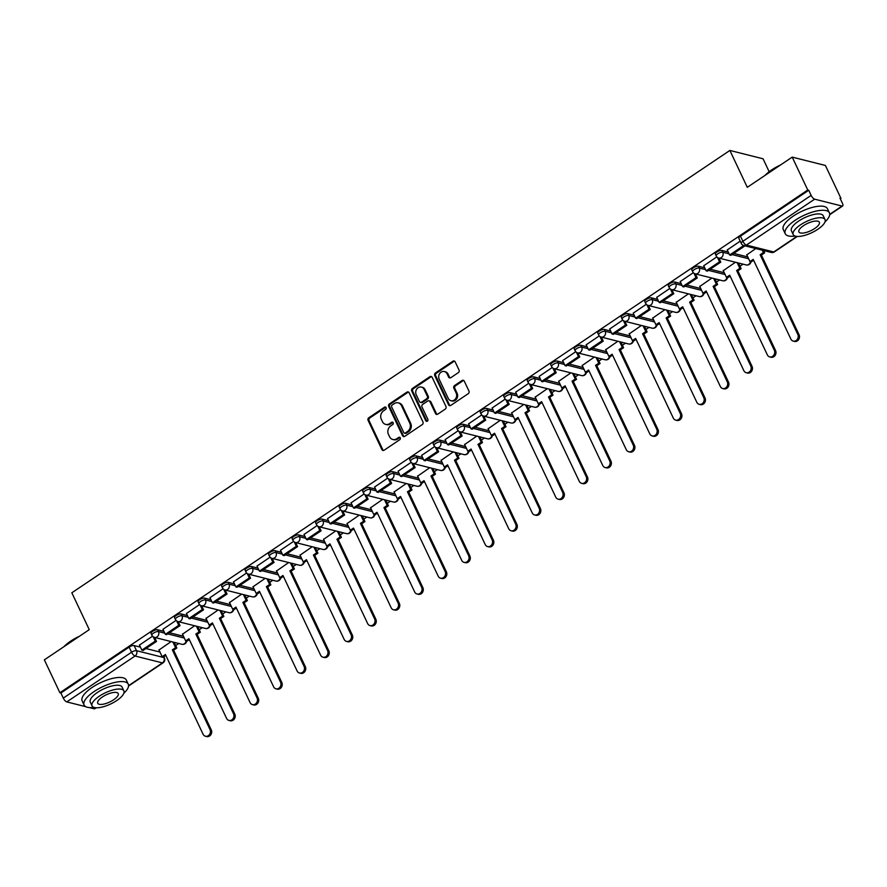 <?xml version="1.0" encoding="UTF-8"?>
<svg xmlns="http://www.w3.org/2000/svg" width="887" height="887" viewBox="0 0 887 887"><rect width="100%" height="100%" fill="white"/><g stroke="black" fill="none" stroke-linecap="round" stroke-linejoin="round"><path stroke-width="1.33" d="M386.1 407.621A1.342 1.153 -75.9 0 0 384.526 407.188L368.804 417.755A1.918 1.652 -75.9 0 0 368.094 420.371L381.898 449.576A1.918 1.652 -75.9 0 0 384.149 450.197L399.86 439.63A1.342 1.153 -75.9 0 0 398.795 437.369L396.755 438.732A6.142 5.278 -75.9 0 1 392.808 439.486A6.142 5.278 -75.9 0 1 389.57 436.726L388.417 434.286A6.142 5.278 -75.9 0 1 390.701 425.915L392.73 424.54A1.342 1.153 -75.9 0 0 391.655 422.279L389.626 423.642A6.142 5.278 -75.9 0 1 385.668 424.396A6.142 5.278 -75.9 0 1 382.43 421.635L381.288 419.196A6.142 5.278 -75.9 0 1 383.561 410.825L385.601 409.45A1.342 1.153 -75.9 0 0 386.1 407.621M385.845 407.266A1.342 1.153 -75.9 0 0 385.49 407.432L369.768 417.999A1.918 1.652 -75.9 0 0 369.059 420.615L382.862 449.82A1.918 1.652 -75.9 0 0 383.417 450.474M400.104 437.446A1.342 1.153 -75.9 0 0 399.76 437.613L397.72 438.976L396.755 438.732M392.974 422.356A1.342 1.153 -75.9 0 0 392.631 422.522L390.59 423.886L389.626 423.642M458.313 372.651A1.918 1.652 -75.9 0 0 459.034 370.034L455.153 361.841A1.918 1.652 -75.9 0 0 452.913 361.209L435.45 372.95A1.918 1.652 -75.9 0 0 434.741 375.567L448.545 404.771A1.918 1.652 -75.9 0 0 450.796 405.403L468.247 393.662A1.918 1.652 -75.9 0 0 468.957 391.045L464.278 381.155A1.918 1.652 -75.9 0 0 462.038 380.523L454.565 385.546A1.918 1.652 -75.9 0 0 453.856 388.162L456.173 393.074A5.134 4.413 -75.9 0 1 455.663 398.673A5.134 4.413 -75.9 0 1 450.962 400.702A5.134 4.413 -75.9 0 1 448.257 398.396L439.165 379.159A5.134 4.413 -75.9 0 1 439.686 373.56A5.134 4.413 -75.9 0 1 444.376 371.531A5.134 4.413 -75.9 0 1 447.081 373.837L448.6 377.042A1.918 1.652 -75.9 0 0 450.851 377.674L458.313 372.651M59.895 692.747L44.35 659.85L89.265 629.659L71.836 592.793L729.879 150.446L747.297 187.312L792.213 157.121L807.769 190.018L59.895 692.747L60.87 692.991L63.287 698.113L131.564 652.222A3.903 1.375 -25.3 0 1 136.509 650.681L163.895 657.566A3.903 1.375 -25.3 0 1 164.417 657.921L163.851 656.735M409.151 392.775A1.918 1.652 -75.9 0 0 406.9 392.143L389.448 403.873A1.918 1.652 -75.9 0 0 388.728 406.49L402.532 435.705A1.918 1.652 -75.9 0 0 404.782 436.326L422.245 424.596A1.918 1.652 -75.9 0 0 422.955 421.979L409.151 392.775M412.444 388.417L429.907 376.676A1.918 1.652 -75.9 0 1 432.146 377.308L445.961 406.512A1.918 1.652 -75.9 0 1 445.241 409.129L437.779 414.151A1.918 1.652 -75.9 0 1 435.528 413.519L429.929 401.678A1.918 1.652 -75.9 0 0 427.678 401.046L422.722 404.383A1.918 1.652 -75.9 0 0 422.012 407L427.844 419.329A1.342 1.153 -75.9 0 1 425.771 420.726L411.734 391.034A1.918 1.652 -75.9 0 1 412.444 388.417L413.42 388.661L430.871 376.92L429.907 376.676M792.213 157.121L825.398 165.459L840.954 198.355L840.299 198.799M175.681 645.57L178.775 643.485M199.198 629.759L202.291 627.686M222.704 613.959L225.797 611.875M246.22 598.148L249.314 596.075M269.737 582.349L272.819 580.264M293.242 566.538L296.336 564.465M316.759 550.738L319.852 548.654M340.264 534.928L343.358 532.854M363.781 519.128L366.874 517.043M387.297 503.317L390.38 501.244M410.803 487.517L413.896 485.433M434.32 471.707L437.413 469.633M457.825 455.907L460.918 453.822M481.342 440.096L484.435 438.023M504.847 424.296L507.941 422.212M528.364 408.486L531.457 406.412M551.88 392.686L554.974 390.602M575.386 376.875L578.479 374.802M598.902 361.076L601.996 358.991M622.408 345.265L625.501 343.191M645.924 329.465L649.018 327.381M669.441 313.654L672.523 311.581M692.947 297.855L696.04 295.77M716.463 282.044L719.557 279.97M739.969 266.233L743.062 264.16M769.162 171.701L763.064 158.795L729.879 150.446M807.769 190.018L808.733 190.261L811.15 195.384A3.903 1.441 56.1 0 0 814.654 199.176L842.029 206.061A3.903 1.441 56.1 0 0 842.65 205.995A3.903 1.441 56.1 0 0 842.406 203.245L839.978 198.111L840.954 198.355M60.87 692.991L129.147 647.1A3.903 1.375 -25.3 0 1 134.092 645.559L140.423 647.144M145.956 648.541L159.97 652.056M96.206 707.771L94.787 708.724A3.903 1.441 -123.9 0 1 94.166 708.791L89.354 707.582M85.751 706.673L66.791 701.905A3.903 1.441 -123.9 0 1 63.287 698.113M176.047 620.39L162.964 629.293M194.641 625.767L182.511 634.205M199.553 604.59L186.481 613.482M218.158 609.957L206.017 618.394M223.069 588.78L209.986 597.683M241.663 594.146L229.533 602.595M246.586 572.98L233.503 581.872M265.18 578.346L253.05 586.784M270.091 557.169L257.019 566.072M288.696 562.535L276.556 570.984M293.608 541.369L280.525 550.262M312.202 546.736L300.072 555.173M317.114 525.559L304.041 534.462M335.718 530.925L323.578 539.374M340.63 509.759L327.547 518.651M359.224 515.125L347.094 523.563M364.147 493.948L351.064 502.851M382.74 499.314L370.611 507.763M387.652 478.148L374.569 487.041M406.257 483.515L394.116 491.952M411.169 462.338L398.086 471.241M429.763 467.704L417.633 476.153M434.674 446.538L421.602 455.43M453.279 451.904L441.138 460.342M458.191 430.727L445.108 439.619M476.785 436.094L464.655 444.542M481.708 414.928L468.624 423.82M500.301 420.294L488.172 428.731M505.213 399.117L492.13 408.009M523.818 404.483L511.677 412.932M528.73 383.317L515.646 392.209M547.323 388.683L535.194 397.121M552.235 367.506L539.163 376.398M570.84 372.873L558.699 381.321M575.752 351.707L562.668 360.599M594.345 357.073L582.216 365.511M599.257 335.896L586.185 344.788M617.862 341.262L605.721 349.7M622.774 320.096L609.691 328.988M641.368 325.462L629.238 333.9M646.29 304.285L633.207 313.178M664.884 309.652L652.754 318.089M669.796 288.475L656.724 297.378M688.401 293.852L676.26 302.29M693.312 272.675L680.229 281.567M711.906 278.041L699.776 286.479M716.818 256.864L703.746 265.767M735.423 262.242L723.282 270.679M740.202 241.153L727.251 249.957M755.779 248.548L746.799 254.868M721.896 250.422L722.75 252.241A3.903 1.375 -25.3 0 0 718.448 253.383A3.903 1.375 -25.3 0 0 716.208 255.933L715.343 254.114A3.903 1.375 154.7 0 1 717.594 251.564A3.903 1.375 154.7 0 1 721.896 250.422L728.227 252.019M733.749 253.405L747.774 256.931M698.379 266.233L699.244 268.051A3.903 1.375 -25.3 0 0 694.942 269.193A3.903 1.375 -25.3 0 0 692.692 271.744L691.838 269.925A3.903 1.375 154.7 0 1 694.077 267.375A3.903 1.375 154.7 0 1 698.379 266.233L704.71 267.819M710.243 269.204L724.258 272.73M674.874 282.033L675.728 283.851A3.903 1.375 -25.3 0 0 671.426 284.993A3.903 1.375 -25.3 0 0 669.186 287.543L668.321 285.725A3.903 1.375 154.7 0 1 670.561 283.175A3.903 1.375 154.7 0 1 674.874 282.033L681.205 283.629M686.726 285.015L700.741 288.541M651.357 297.844L652.222 299.662A3.903 1.375 -25.3 0 0 647.909 300.804A3.903 1.375 -25.3 0 0 645.669 303.354L644.805 301.536A3.903 1.375 154.7 0 1 647.055 298.986A3.903 1.375 154.7 0 1 651.357 297.844L657.688 299.429M663.221 300.815L677.236 304.341M627.841 313.643L628.706 315.462A3.903 1.375 -25.3 0 0 624.404 316.604A3.903 1.375 -25.3 0 0 622.153 319.154L621.299 317.335A3.903 1.375 154.7 0 1 623.539 314.785A3.903 1.375 154.7 0 1 627.841 313.643L634.183 315.24M639.704 316.626L653.719 320.152M604.335 329.454L605.189 331.272A3.903 1.375 -25.3 0 0 600.887 332.414A3.903 1.375 -25.3 0 0 598.647 334.964L597.783 333.146A3.903 1.375 154.7 0 1 600.033 330.596A3.903 1.375 154.7 0 1 604.335 329.454L610.666 331.039M616.188 332.425L630.213 335.951M580.819 345.254L581.684 347.072A3.903 1.375 -25.3 0 0 577.382 348.214A3.903 1.375 -25.3 0 0 575.131 350.764L574.277 348.946A3.903 1.375 154.7 0 1 576.517 346.396A3.903 1.375 154.7 0 1 580.819 345.254L587.15 346.85M592.682 348.236L606.697 351.762M557.313 361.064L558.167 362.883A3.903 1.375 -25.3 0 0 553.865 364.025A3.903 1.375 -25.3 0 0 551.625 366.575L550.76 364.757A3.903 1.375 154.7 0 1 553.011 362.206A3.903 1.375 154.7 0 1 557.313 361.064L563.644 362.65M569.166 364.036L583.18 367.562M533.797 376.864L534.661 378.682A3.903 1.375 -25.3 0 0 530.348 379.824A3.903 1.375 -25.3 0 0 528.109 382.375L527.244 380.556A3.903 1.375 154.7 0 1 529.495 378.006A3.903 1.375 154.7 0 1 533.797 376.864L540.128 378.461M545.66 379.847L559.675 383.372M510.28 392.675L511.145 394.493A3.903 1.375 -25.3 0 0 506.843 395.635A3.903 1.375 -25.3 0 0 504.592 398.185L503.738 396.367A3.903 1.375 154.7 0 1 505.978 393.817A3.903 1.375 154.7 0 1 510.28 392.675L516.622 394.26M522.144 395.646L536.158 399.172M486.775 408.475L487.628 410.293A3.903 1.375 -25.3 0 0 483.326 411.435A3.903 1.375 -25.3 0 0 481.087 413.996L480.222 412.178A3.903 1.375 154.7 0 1 482.473 409.617A3.903 1.375 154.7 0 1 486.775 408.475L493.105 410.071M498.627 411.457L512.653 414.983M463.258 424.285L464.123 426.104A3.903 1.375 -25.3 0 0 459.821 427.246A3.903 1.375 -25.3 0 0 457.57 429.796L456.716 427.977A3.903 1.375 154.7 0 1 458.956 425.427A3.903 1.375 154.7 0 1 463.258 424.285L469.589 425.871M475.122 427.257L489.136 430.783M439.752 440.085L440.606 441.903A3.903 1.375 -25.3 0 0 436.304 443.045A3.903 1.375 -25.3 0 0 434.065 445.607L433.2 443.788A3.903 1.375 154.7 0 1 435.45 441.227A3.903 1.375 154.7 0 1 439.752 440.085L446.083 441.682M451.605 443.068L465.631 446.593M416.236 455.896L417.101 457.714A3.903 1.375 -25.3 0 0 412.799 458.856A3.903 1.375 -25.3 0 0 410.548 461.406L409.694 459.588A3.903 1.375 154.7 0 1 411.934 457.038A3.903 1.375 154.7 0 1 416.236 455.896L422.567 457.481M428.099 458.878L442.114 462.393M392.719 471.696L393.584 473.514A3.903 1.375 -25.3 0 0 389.282 474.656A3.903 1.375 -25.3 0 0 387.031 477.217L386.178 475.399A3.903 1.375 154.7 0 1 388.417 472.838A3.903 1.375 154.7 0 1 392.719 471.696L399.061 473.292M404.583 474.678L418.597 478.204M369.214 487.506L370.067 489.325A3.903 1.375 -25.3 0 0 365.766 490.467A3.903 1.375 -25.3 0 0 363.526 493.017L362.661 491.198A3.903 1.375 154.7 0 1 364.912 488.648A3.903 1.375 154.7 0 1 369.214 487.506L375.545 489.092M381.066 490.489L395.092 494.004M345.697 503.306L346.562 505.124A3.903 1.375 -25.3 0 0 342.26 506.266A3.903 1.375 -25.3 0 0 340.009 508.828L339.156 507.009A3.903 1.375 154.7 0 1 341.395 504.448A3.903 1.375 154.7 0 1 345.697 503.306L352.028 504.903M357.561 506.289L371.575 509.814M322.192 519.117L323.045 520.935A3.903 1.375 -25.3 0 0 318.743 522.077A3.903 1.375 -25.3 0 0 316.504 524.627L315.639 522.809A3.903 1.375 154.7 0 1 317.89 520.259A3.903 1.375 154.7 0 1 322.192 519.117L328.523 520.702M334.044 522.099L348.07 525.614M298.675 534.916L299.54 536.735A3.903 1.375 -25.3 0 0 295.238 537.877A3.903 1.375 -25.3 0 0 292.987 540.438L292.133 538.62A3.903 1.375 154.7 0 1 294.373 536.058A3.903 1.375 154.7 0 1 298.675 534.916L305.006 536.513M310.539 537.899L324.553 541.425M275.17 550.727L276.023 552.546A3.903 1.375 -25.3 0 0 271.721 553.688A3.903 1.375 -25.3 0 0 269.482 556.238L268.617 554.419A3.903 1.375 154.7 0 1 270.857 551.869A3.903 1.375 154.7 0 1 275.17 550.727L281.501 552.313M287.022 553.71L301.037 557.224M251.653 566.527L252.507 568.345A3.903 1.375 -25.3 0 0 248.205 569.487A3.903 1.375 -25.3 0 0 245.965 572.048L245.1 570.23A3.903 1.375 154.7 0 1 247.351 567.669A3.903 1.375 154.7 0 1 251.653 566.527L257.984 568.123M263.517 569.509L277.531 573.035M228.136 582.338L229.001 584.156A3.903 1.375 -25.3 0 0 224.699 585.298A3.903 1.375 -25.3 0 0 222.449 587.848L221.595 586.03A3.903 1.375 154.7 0 1 223.834 583.48A3.903 1.375 154.7 0 1 228.136 582.338L234.467 583.923M240 585.32L254.015 588.835M204.631 598.137L205.485 599.956A3.903 1.375 -25.3 0 0 201.183 601.098A3.903 1.375 -25.3 0 0 198.943 603.659L198.078 601.841A3.903 1.375 154.7 0 1 200.329 599.279A3.903 1.375 154.7 0 1 204.631 598.137L210.962 599.734M216.483 601.12L230.509 604.646M181.114 613.948L181.979 615.766A3.903 1.375 -25.3 0 0 177.677 616.908A3.903 1.375 -25.3 0 0 175.426 619.459L174.573 617.64A3.903 1.375 154.7 0 1 176.812 615.09A3.903 1.375 154.7 0 1 181.114 613.948L187.445 615.534M192.978 616.931L206.993 620.445M157.609 629.748L158.463 631.566A3.903 1.375 -25.3 0 0 154.161 632.708A3.903 1.375 -25.3 0 0 151.921 635.269L151.056 633.451A3.903 1.375 154.7 0 1 153.307 630.89A3.903 1.375 154.7 0 1 157.609 629.748L163.94 631.344M169.461 632.73L183.476 636.256M152.531 636.201L139.459 645.093M171.136 641.567L158.995 650.005M808.733 190.261L740.457 236.153A3.903 1.375 154.7 0 0 738.86 238.315L741.277 243.437A3.903 1.375 -25.3 0 1 742.874 241.286L811.15 195.384M385.668 424.396L386.643 424.64A6.142 5.278 -75.9 0 0 390.59 423.886M392.808 439.486L393.773 439.73A6.142 5.278 -75.9 0 0 397.72 438.976M408.597 392.109A1.918 1.652 -75.9 0 0 407.865 392.387L390.413 404.117A1.918 1.652 -75.9 0 0 389.703 406.734L403.507 435.949A1.918 1.652 -75.9 0 0 404.051 436.604M392.143 405.06A1.342 1.153 -75.9 0 0 391.644 406.889L403.762 432.523A1.342 1.153 -75.9 0 0 405.337 432.967L407.477 431.525A6.142 5.278 -75.9 0 0 409.761 423.143L401.478 405.625A6.142 5.278 -75.9 0 0 398.241 402.853A6.142 5.278 -75.9 0 0 394.294 403.618L392.143 405.06M404.472 433.133L405.437 433.377A1.342 1.153 -75.9 0 0 406.301 433.211L405.337 432.967M398.241 402.853L399.205 403.097A6.142 5.278 -75.9 0 1 402.443 405.869L410.725 423.387A6.142 5.278 -75.9 0 1 408.452 431.769L406.301 433.211M431.603 376.653A1.918 1.652 -75.9 0 0 430.871 376.92M428.92 400.813L429.885 401.057A1.918 1.652 -75.9 0 1 430.894 401.922L436.493 413.763A1.918 1.652 -75.9 0 0 437.047 414.429M413.42 388.661A1.918 1.652 -75.9 0 0 412.699 391.278L426.736 420.97A1.342 1.153 -75.9 0 0 426.991 421.325M424.119 389.393A5.134 4.413 -75.9 0 0 421.414 387.076A5.134 4.413 -75.9 0 0 416.724 389.105A5.134 4.413 -75.9 0 0 416.203 394.704L419.407 401.478A1.918 1.652 -75.9 0 0 421.658 402.11L426.614 398.784A1.918 1.652 -75.9 0 0 427.323 396.167L424.119 389.393L425.084 389.626A5.134 4.413 -75.9 0 0 422.378 387.32L421.414 387.076M420.416 402.343L421.38 402.587A1.918 1.652 -75.9 0 0 422.622 402.354L421.658 402.11M425.084 389.626L428.288 396.4A1.918 1.652 -75.9 0 1 427.578 399.017L422.622 402.354M444.376 371.531L445.341 371.775A5.134 4.413 -75.9 0 1 448.057 374.081L449.565 377.285A1.918 1.652 -75.9 0 0 450.119 377.951M450.962 400.702L451.938 400.946A5.134 4.413 -75.9 0 0 456.628 398.917A5.134 4.413 -75.9 0 0 457.138 393.318L456.173 393.074M463.735 380.49A1.918 1.652 -75.9 0 0 463.003 380.767L455.53 385.79A1.918 1.652 -75.9 0 0 454.82 388.406L457.138 393.318M454.61 361.186A1.918 1.652 -75.9 0 0 453.878 361.452L436.415 373.194A1.918 1.652 -75.9 0 0 435.705 375.811L449.509 405.015A1.918 1.652 -75.9 0 0 450.064 405.669M165.825 655.404L163.419 657.023L162.166 656.702L165.403 654.528L203.068 734.203A4.49 3.87 -75.9 0 0 205.44 736.232A4.49 3.87 -75.9 0 0 209.554 734.458A4.49 3.87 -75.9 0 0 209.997 729.546L211.261 729.857A4.49 3.87 104.1 0 1 210.807 734.769A4.49 3.87 104.1 0 1 206.693 736.554L205.44 736.232M174.151 642.321L176.835 648.009L175.582 647.687L172.333 649.872L173.597 650.182L211.261 729.857M176.835 648.009L173.597 650.182M154.604 637.409L156.511 641.434L155.258 641.124L141.842 650.138L139.414 645.015M155.258 641.124L153.207 636.799M156.511 641.434L143.095 650.459L141.842 650.138M172.333 649.872L209.997 729.546M175.582 647.687L172.898 642.011M162.166 656.702L158.895 649.794M189.33 639.605L186.935 641.212L185.671 640.902L188.92 638.718L226.584 718.403A4.49 3.87 -75.9 0 0 228.957 720.432A4.49 3.87 -75.9 0 0 233.059 718.647A4.49 3.87 -75.9 0 0 233.514 713.736L234.767 714.057A4.49 3.87 104.1 0 1 234.323 718.969A4.49 3.87 104.1 0 1 230.21 720.743L228.957 720.432M197.668 626.521L200.351 632.198L199.087 631.888L195.85 634.061L197.102 634.382L234.767 714.057M200.351 632.198L197.102 634.382M178.121 621.61L180.028 625.634L178.764 625.313L165.348 634.338L162.931 629.205M178.764 625.313L176.724 620.989M180.028 625.634L166.612 634.648L165.348 634.338M195.85 634.061L233.514 713.736M199.087 631.888L196.404 626.2M185.671 640.902L182.412 633.983M212.847 623.794L210.441 625.413L209.188 625.091L212.425 622.918L250.09 702.593A4.49 3.87 -75.9 0 0 252.462 704.622A4.49 3.87 -75.9 0 0 256.576 702.848A4.49 3.87 -75.9 0 0 257.03 697.936L258.283 698.246A4.49 3.87 104.1 0 1 257.829 703.158A4.49 3.87 104.1 0 1 253.726 704.943L252.462 704.622M221.173 610.711L223.857 616.398L222.604 616.077L219.366 618.261L220.619 618.572L258.283 698.246M223.857 616.398L220.619 618.572M201.637 605.799L203.533 609.824L202.28 609.513L188.864 618.527L186.436 613.405M202.28 609.513L200.229 605.189M203.533 609.824L190.117 618.849L188.864 618.527M219.366 618.261L257.03 697.936M222.604 616.077L219.921 610.4M209.188 625.091L205.917 618.184M236.352 607.994L233.957 609.602L232.704 609.291L235.942 607.107L273.606 686.793A4.49 3.87 -75.9 0 0 275.979 688.822A4.49 3.87 -75.9 0 0 280.081 687.037A4.49 3.87 -75.9 0 0 280.536 682.125L281.8 682.447A4.49 3.87 104.1 0 1 281.345 687.358A4.49 3.87 104.1 0 1 277.232 689.132L275.979 688.822M244.69 594.911L247.373 600.588L246.109 600.277L242.872 602.45L244.136 602.772L281.8 682.447M247.373 600.588L244.136 602.772M225.143 589.999L227.05 594.024L225.786 593.702L212.37 602.728L209.953 597.594M225.786 593.702L223.746 589.378M227.05 594.024L213.634 603.038L212.37 602.728M242.872 602.45L280.536 682.125M246.109 600.277L243.426 594.589M232.704 609.291L229.434 602.373M259.869 592.183L257.474 593.802L256.21 593.481L259.447 591.307L297.112 670.982A4.49 3.87 -75.9 0 0 299.484 673.011A4.49 3.87 -75.9 0 0 303.598 671.237A4.49 3.87 -75.9 0 0 304.053 666.325L305.305 666.636A4.49 3.87 104.1 0 1 304.851 671.548A4.49 3.87 104.1 0 1 300.748 673.333L299.484 673.011M268.196 579.1L270.879 584.788L269.626 584.466L266.388 586.651L267.641 586.961L305.305 666.636M270.879 584.788L267.641 586.961M248.659 574.188L250.555 578.213L249.302 577.903L235.887 586.917L233.469 581.794M249.302 577.903L247.251 573.579M250.555 578.213L237.139 587.238L235.887 586.917M266.388 586.651L304.053 666.325M269.626 584.466L266.943 578.79M256.21 593.481L252.939 586.573M283.385 576.384L280.979 577.991L279.727 577.681L282.964 575.497L320.628 655.183A4.49 3.87 -75.9 0 0 323.001 657.212A4.49 3.87 -75.9 0 0 327.115 655.426A4.49 3.87 -75.9 0 0 327.558 650.515L328.822 650.836A4.49 3.87 104.1 0 1 328.367 655.748A4.49 3.87 104.1 0 1 324.254 657.522L323.001 657.212M291.712 563.3L294.395 568.977L293.142 568.667L289.894 570.84L291.158 571.161L328.822 650.836M294.395 568.977L291.158 571.161M272.165 558.389L274.072 562.413L272.808 562.092L259.403 571.117L256.975 565.984M272.808 562.092L270.768 557.768M274.072 562.413L260.656 571.428L259.403 571.117M289.894 570.84L327.558 650.515M293.142 568.667L290.459 562.979M279.727 577.681L276.456 570.762M63.875 646.723A23.838 8.404 -25.3 0 1 70.55 641.223A23.838 8.404 -25.3 0 1 79.431 636.267M77.457 637.598A24.426 8.615 154.7 0 0 70.494 641.645A24.426 8.615 154.7 0 0 64.906 646.035M123.814 693.301A24.426 8.615 154.7 0 0 128.271 684.165A24.426 8.615 154.7 0 0 94.089 691.561A24.426 8.615 154.7 0 0 84.099 705.043A24.426 8.615 154.7 0 0 93.978 707.405M128.271 684.165L126.309 680.03A24.426 8.615 154.7 0 0 92.137 687.436A24.426 8.615 154.7 0 0 82.147 700.907L84.099 705.043M92.082 705.919L90.286 702.127A17.585 6.198 -25.3 0 1 97.481 692.414A17.585 6.198 -25.3 0 1 122.084 687.092L123.881 690.895A17.585 6.198 154.7 0 0 99.277 696.217A17.585 6.198 154.7 0 0 92.082 705.919A17.585 6.198 154.7 0 0 116.685 700.597A17.585 6.198 154.7 0 0 123.881 690.895M102.371 696.994A11.331 4.003 154.7 0 0 97.736 703.247A11.331 4.003 154.7 0 0 113.591 699.821A11.331 4.003 154.7 0 0 118.226 693.567A11.331 4.003 154.7 0 0 102.371 696.994M765.015 175.404A23.838 8.404 -25.3 0 1 771.69 169.894A23.838 8.404 -25.3 0 1 780.571 164.949M778.598 166.279A24.426 8.615 154.7 0 0 771.635 170.315A24.426 8.615 154.7 0 0 766.046 174.706M824.954 221.972A24.426 8.615 154.7 0 0 829.412 212.847A24.426 8.615 154.7 0 0 795.229 220.242A24.426 8.615 154.7 0 0 785.239 233.725A24.426 8.615 154.7 0 0 795.118 236.075M829.412 212.847L827.449 208.711A24.426 8.615 154.7 0 0 793.277 216.106A24.426 8.615 154.7 0 0 783.288 229.589L785.239 233.725M793.222 234.6L791.426 230.797A17.585 6.198 -25.3 0 1 798.622 221.096A17.585 6.198 -25.3 0 1 823.225 215.763L825.021 219.566A17.585 6.198 154.7 0 0 800.418 224.899A17.585 6.198 154.7 0 0 793.222 234.6A17.585 6.198 154.7 0 0 817.825 229.278A17.585 6.198 154.7 0 0 825.021 219.566M803.511 225.675A11.331 4.003 154.7 0 0 798.877 231.928A11.331 4.003 154.7 0 0 814.732 228.491A11.331 4.003 154.7 0 0 819.366 222.238A11.331 4.003 154.7 0 0 803.511 225.675M306.891 560.573L304.496 562.192L303.232 561.87L306.481 559.697L344.145 639.372A4.49 3.87 -75.9 0 0 346.507 641.401A4.49 3.87 -75.9 0 0 350.62 639.627A4.49 3.87 -75.9 0 0 351.075 634.715L352.327 635.025A4.49 3.87 104.1 0 1 351.884 639.937A4.49 3.87 104.1 0 1 347.771 641.722L346.507 641.401M315.229 547.49L317.912 553.178L316.648 552.856L313.41 555.029L314.663 555.351L352.327 635.025M317.912 553.178L314.663 555.351M295.681 542.578L297.577 546.603L296.325 546.292L282.909 555.306L280.492 550.184M296.325 546.292L294.284 541.968M297.577 546.603L284.173 555.628L282.909 555.306M313.41 555.029L351.075 634.715M316.648 552.856L313.965 547.179M303.232 561.87L299.972 554.963M330.407 544.773L328.002 546.381L326.749 546.07L329.986 543.886L367.65 623.572A4.49 3.87 -75.9 0 0 370.023 625.601A4.49 3.87 -75.9 0 0 374.137 623.816A4.49 3.87 -75.9 0 0 374.591 618.904L375.844 619.226A4.49 3.87 104.1 0 1 375.389 624.138A4.49 3.87 104.1 0 1 371.276 625.912L370.023 625.601M338.734 531.69L341.417 537.367L340.164 537.056L336.927 539.229L338.18 539.54L375.844 619.226M341.417 537.367L338.18 539.54M319.187 526.778L321.094 530.803L319.841 530.481L306.425 539.507L303.997 534.373M319.841 530.481L317.79 526.157M321.094 530.803L307.678 539.817L306.425 539.507M336.927 539.229L374.591 618.904M340.164 537.056L337.481 531.368M326.749 546.07L323.478 539.152M353.913 528.962L351.518 530.581L350.265 530.26L353.503 528.087L391.167 607.761A4.49 3.87 -75.9 0 0 393.54 609.79A4.49 3.87 -75.9 0 0 397.642 608.016A4.49 3.87 -75.9 0 0 398.097 603.105L399.361 603.415A4.49 3.87 104.1 0 1 398.906 608.327A4.49 3.87 104.1 0 1 394.793 610.112L393.54 609.79M362.251 515.879L364.934 521.567L363.67 521.246L360.432 523.419L361.696 523.74L399.361 603.415M364.934 521.567L361.696 523.74M342.704 510.967L344.611 514.992L343.347 514.682L329.931 523.696L327.514 518.573M343.347 514.682L341.307 510.358M344.611 514.992L331.195 524.017L329.931 523.696M360.432 523.419L398.097 603.105M363.67 521.246L360.987 515.569M350.265 530.26L346.994 523.352M377.43 513.163L375.035 514.77L373.771 514.46L377.008 512.276L414.672 591.962A4.49 3.87 -75.9 0 0 417.045 593.991A4.49 3.87 -75.9 0 0 421.159 592.206A4.49 3.87 -75.9 0 0 421.613 587.294L422.866 587.615A4.49 3.87 104.1 0 1 422.412 592.527A4.49 3.87 104.1 0 1 418.309 594.301L417.045 593.991M385.756 500.08L388.439 505.756L387.187 505.435L383.949 507.619L385.202 507.929L422.866 587.615M388.439 505.756L385.202 507.929M366.22 495.168L368.116 499.193L366.863 498.871L353.447 507.896L351.03 502.763M366.863 498.871L364.812 494.547M368.116 499.193L354.7 508.207L353.447 507.896M383.949 507.619L421.613 587.294M387.187 505.435L384.503 499.758M373.771 514.46L370.5 507.541M400.946 497.352L398.54 498.971L397.287 498.649L400.525 496.476L438.189 576.151A4.49 3.87 -75.9 0 0 440.562 578.18A4.49 3.87 -75.9 0 0 444.675 576.406A4.49 3.87 -75.9 0 0 445.119 571.494L446.383 571.805A4.49 3.87 104.1 0 1 445.928 576.716A4.49 3.87 104.1 0 1 441.815 578.501L440.562 578.18M409.273 484.269L411.956 489.946L410.703 489.635L407.455 491.808L408.719 492.13L446.383 571.805M411.956 489.946L408.719 492.13M389.726 479.357L391.633 483.382L390.369 483.071L376.964 492.085L374.536 486.963M390.369 483.071L388.329 478.747M391.633 483.382L378.217 492.407L376.964 492.085M407.455 491.808L445.119 571.494M410.703 489.635L408.02 483.958M397.287 498.649L394.016 491.742M424.452 481.552L422.057 483.16L420.793 482.85L424.041 480.665L461.706 560.351A4.49 3.87 -75.9 0 0 464.067 562.38A4.49 3.87 -75.9 0 0 468.181 560.595A4.49 3.87 -75.9 0 0 468.635 555.683L469.888 556.005A4.49 3.87 104.1 0 1 469.445 560.917A4.49 3.87 104.1 0 1 465.331 562.691L464.067 562.38M432.789 468.469L435.473 474.146L434.209 473.824L430.971 476.009L432.224 476.319L469.888 556.005M435.473 474.146L432.224 476.319M413.242 463.557L415.138 467.582L413.885 467.261L400.469 476.286L398.052 471.152M413.885 467.261L411.845 462.936M415.138 467.582L401.733 476.596L400.469 476.286M430.971 476.009L468.635 555.683M434.209 473.824L431.525 468.148M420.793 482.85L417.533 475.931M447.968 465.742L445.562 467.36L444.309 467.039L447.547 464.866L485.211 544.54A4.49 3.87 -75.9 0 0 487.584 546.569A4.49 3.87 -75.9 0 0 491.697 544.795A4.49 3.87 -75.9 0 0 492.141 539.884L493.405 540.194A4.49 3.87 104.1 0 1 492.95 545.106A4.49 3.87 104.1 0 1 488.837 546.891L487.584 546.569M456.295 452.658L458.978 458.335L457.725 458.025L454.488 460.198L455.741 460.519L493.405 540.194M458.978 458.335L455.741 460.519M436.748 447.747L438.655 451.771L437.402 451.461L423.986 460.475L421.558 455.353M437.402 451.461L435.351 447.137M438.655 451.771L425.239 460.796L423.986 460.475M454.488 460.198L492.141 539.884M457.725 458.025L455.042 452.348M444.309 467.039L441.039 460.131M471.474 449.942L469.079 451.55L467.826 451.239L471.064 449.055L508.728 528.741A4.49 3.87 -75.9 0 0 511.1 530.77A4.49 3.87 -75.9 0 0 515.203 528.985A4.49 3.87 -75.9 0 0 515.657 524.073L516.91 524.394A4.49 3.87 104.1 0 1 516.467 529.306A4.49 3.87 104.1 0 1 512.353 531.08L511.1 530.77M479.812 436.859L482.495 442.535L481.231 442.214L477.993 444.398L479.257 444.709L516.91 524.394M482.495 442.535L479.257 444.709M460.264 431.947L462.171 435.972L460.907 435.65L447.491 444.675L445.074 439.542M460.907 435.65L458.867 431.326M462.171 435.972L448.755 444.986L447.491 444.675M477.993 444.398L515.657 524.073M481.231 442.214L478.548 436.537M467.826 451.239L464.555 444.32M494.99 434.131L492.595 435.75L491.331 435.428L494.569 433.255L532.233 512.93A4.49 3.87 -75.9 0 0 534.606 514.959A4.49 3.87 -75.9 0 0 538.719 513.185A4.49 3.87 -75.9 0 0 539.174 508.273L540.427 508.584A4.49 3.87 104.1 0 1 539.972 513.495A4.49 3.87 104.1 0 1 535.87 515.28L534.606 514.959M503.317 421.048L506 426.725L504.747 426.414L501.51 428.587L502.763 428.909L540.427 508.584M506 426.725L502.763 428.909M483.781 416.136L485.677 420.161L484.424 419.85L471.008 428.864L468.58 423.742M484.424 419.85L482.373 415.526M485.677 420.161L472.261 429.186L471.008 428.864M501.51 428.587L539.174 508.273M504.747 426.414L502.064 420.737M491.331 435.428L488.061 428.521M518.507 418.331L516.101 419.939L514.848 419.629L518.086 417.444L555.75 497.13A4.49 3.87 -75.9 0 0 558.123 499.148A4.49 3.87 -75.9 0 0 562.236 497.374A4.49 3.87 -75.9 0 0 562.68 492.462L563.944 492.784A4.49 3.87 104.1 0 1 563.489 497.696A4.49 3.87 104.1 0 1 559.375 499.47L558.123 499.148M526.834 405.248L529.517 410.925L528.264 410.603L525.015 412.788L526.279 413.098L563.944 492.784M529.517 410.925L526.279 413.098M507.286 400.336L509.193 404.361L507.929 404.04L494.525 413.065L492.097 407.931M507.929 404.04L505.889 399.715M509.193 404.361L495.778 413.375L494.525 413.065M525.015 412.788L562.68 492.462M528.264 410.603L525.57 404.927M514.848 419.629L511.577 412.71M542.012 402.521L539.618 404.139L538.354 403.818L541.602 401.645L579.266 481.319A4.49 3.87 -75.9 0 0 581.628 483.348A4.49 3.87 -75.9 0 0 585.742 481.574A4.49 3.87 -75.9 0 0 586.196 476.663L587.449 476.973A4.49 3.87 104.1 0 1 587.006 481.885A4.49 3.87 104.1 0 1 582.892 483.659L581.628 483.348M550.339 389.437L553.033 395.114L551.769 394.804L548.532 396.977L549.785 397.298L587.449 476.973M553.033 395.114L549.785 397.298M530.803 384.526L532.699 388.55L531.446 388.24L518.03 397.254L515.613 392.132M531.446 388.24L529.406 383.916M532.699 388.55L519.294 397.576L518.03 397.254M548.532 396.977L586.196 476.663M551.769 394.804L549.086 389.127M538.354 403.818L535.094 396.91M565.529 386.721L563.123 388.329L561.87 388.018L565.108 385.834L602.772 465.52A4.49 3.87 -75.9 0 0 605.145 467.538A4.49 3.87 -75.9 0 0 609.258 465.764A4.49 3.87 -75.9 0 0 609.702 460.852L610.966 461.173A4.49 3.87 104.1 0 1 610.511 466.085A4.49 3.87 104.1 0 1 606.398 467.859L605.145 467.538M573.856 373.638L576.539 379.314L575.286 378.993L572.037 381.177L573.301 381.488L610.966 461.173M576.539 379.314L573.301 381.488M554.308 368.726L556.216 372.751L554.963 372.429L541.547 381.454L539.119 376.321M554.963 372.429L552.911 368.105M556.216 372.751L542.8 381.765L541.547 381.454M572.037 381.177L609.702 460.852M575.286 378.993L572.603 373.316M561.87 388.018L558.599 381.1M589.035 370.91L586.64 372.529L585.376 372.207L588.624 370.034L626.289 449.709A4.49 3.87 -75.9 0 0 628.661 451.738A4.49 3.87 -75.9 0 0 632.764 449.964A4.49 3.87 -75.9 0 0 633.218 445.052L634.471 445.363A4.49 3.87 104.1 0 1 634.028 450.274A4.49 3.87 104.1 0 1 629.914 452.048L628.661 451.738M597.372 357.827L600.056 363.504L598.792 363.193L595.554 365.366L596.807 365.688L634.471 445.363M600.056 363.504L596.807 365.688M577.825 352.915L579.732 356.94L578.468 356.629L565.052 365.644L562.635 360.521M578.468 356.629L576.428 352.305M579.732 356.94L566.316 365.965L565.052 365.644M595.554 365.366L633.218 445.052M598.792 363.193L596.108 357.516M585.376 372.207L582.116 365.3M612.551 355.11L610.156 356.718L608.892 356.408L612.13 354.223L649.794 433.898A4.49 3.87 -75.9 0 0 652.167 435.927A4.49 3.87 -75.9 0 0 656.28 434.153A4.49 3.87 -75.9 0 0 656.735 429.241L657.988 429.563A4.49 3.87 104.1 0 1 657.533 434.475A4.49 3.87 104.1 0 1 653.431 436.249L652.167 435.927M620.878 342.027L623.561 347.704L622.308 347.382L619.071 349.567L620.323 349.877L657.988 429.563M623.561 347.704L620.323 349.877M601.342 337.115L603.238 341.14L601.985 340.819L588.569 349.833L586.141 344.71M601.985 340.819L599.934 336.495M603.238 341.14L589.822 350.154L588.569 349.833M619.071 349.567L656.735 429.241M622.308 347.382L619.625 341.706M608.892 356.408L605.621 349.489M636.068 339.3L633.662 340.918L632.409 340.597L635.646 338.424L673.311 418.099A4.49 3.87 -75.9 0 0 675.683 420.128A4.49 3.87 -75.9 0 0 679.786 418.342A4.49 3.87 -75.9 0 0 680.24 413.442L681.504 413.752A4.49 3.87 104.1 0 1 681.05 418.664A4.49 3.87 104.1 0 1 676.936 420.438L675.683 420.128M644.394 326.216L647.078 331.893L645.814 331.583L642.576 333.756L643.84 334.077L681.504 413.752M647.078 331.893L643.84 334.077M624.847 321.305L626.754 325.329L625.49 325.019L612.074 334.033L609.657 328.911M625.49 325.019L623.45 320.695M626.754 325.329L613.338 334.344L612.074 334.033M642.576 333.756L680.24 413.442M645.814 331.583L643.13 325.906M632.409 340.597L629.138 333.689M659.573 323.5L657.178 325.108L655.914 324.797L659.163 322.613L696.816 402.288A4.49 3.87 -75.9 0 0 699.189 404.317A4.49 3.87 -75.9 0 0 703.302 402.543A4.49 3.87 -75.9 0 0 703.757 397.631L705.01 397.953A4.49 3.87 104.1 0 1 704.566 402.853A4.49 3.87 104.1 0 1 700.453 404.638L699.189 404.317M667.9 310.417L670.594 316.094L669.33 315.772L666.093 317.956L667.346 318.267L705.01 397.953M670.594 316.094L667.346 318.267M648.364 305.505L650.26 309.53L649.007 309.208L635.591 318.222L633.174 313.1M649.007 309.208L646.956 304.884M650.26 309.53L636.855 318.544L635.591 318.222M666.093 317.956L703.757 397.631M669.33 315.772L666.647 310.095M655.914 324.797L652.655 317.879M683.09 307.689L680.684 309.308L679.431 308.986L682.668 306.813L720.333 386.488A4.49 3.87 -75.9 0 0 722.705 388.517A4.49 3.87 -75.9 0 0 726.819 386.732A4.49 3.87 -75.9 0 0 727.262 381.831L728.526 382.142A4.49 3.87 104.1 0 1 728.072 387.054A4.49 3.87 104.1 0 1 723.958 388.828L722.705 388.517M691.416 294.606L694.1 300.283L692.847 299.972L689.598 302.145L690.862 302.467L728.526 382.142M694.1 300.283L690.862 302.467M671.869 289.694L673.776 293.719L672.512 293.409L659.108 302.423L656.679 297.3M672.512 293.409L670.472 289.084M673.776 293.719L660.36 302.733L659.108 302.423M689.598 302.145L727.262 381.831M692.847 299.972L690.164 294.296M679.431 308.986L676.16 302.079M706.595 291.89L704.2 293.497L702.936 293.187L706.185 291.003L743.849 370.677A4.49 3.87 -75.9 0 0 746.211 372.706A4.49 3.87 -75.9 0 0 750.324 370.932A4.49 3.87 -75.9 0 0 750.779 366.021L752.032 366.342A4.49 3.87 104.1 0 1 751.588 371.243A4.49 3.87 104.1 0 1 747.475 373.028L746.211 372.706M714.933 278.806L717.616 284.483L716.352 284.162L713.115 286.346L714.368 286.656L752.032 366.342M717.616 284.483L714.368 286.656M695.386 273.895L697.293 277.919L696.029 277.598L682.613 286.612L680.196 281.489M696.029 277.598L693.989 273.274M697.293 277.919L683.877 286.933L682.613 286.612M713.115 286.346L750.779 366.021M716.352 284.162L713.669 278.485M702.936 293.187L699.677 286.268M730.112 276.079L727.706 277.698L726.453 277.376L729.691 275.203L767.355 354.878A4.49 3.87 -75.9 0 0 769.728 356.907A4.49 3.87 -75.9 0 0 773.841 355.122A4.49 3.87 -75.9 0 0 774.296 350.221L775.548 350.531A4.49 3.87 104.1 0 1 775.094 355.443A4.49 3.87 104.1 0 1 770.991 357.217L769.728 356.907M738.439 262.995L741.122 268.672L739.869 268.362L736.631 270.535L737.884 270.857L775.548 350.531M741.122 268.672L737.884 270.857M718.902 258.084L720.798 262.108L719.545 261.798L706.13 270.812L703.701 265.69M719.545 261.798L717.494 257.474M720.798 262.108L707.382 271.123L706.13 270.812M736.631 270.535L774.296 350.221M739.869 268.362L737.186 262.685M726.453 277.376L723.182 270.468M753.617 260.279L751.222 261.887L749.97 261.576L753.207 259.392L790.871 339.067A4.49 3.87 -75.9 0 0 793.244 341.096A4.49 3.87 -75.9 0 0 797.346 339.322A4.49 3.87 -75.9 0 0 797.801 334.41L799.065 334.732A4.49 3.87 104.1 0 1 798.61 339.632A4.49 3.87 104.1 0 1 794.497 341.417L793.244 341.096M763.519 250.5L764.638 252.873L763.374 252.551L760.137 254.735L761.401 255.046L799.065 334.732M764.638 252.873L761.401 255.046M743.971 245.588L744.315 246.309L743.051 245.987L729.635 255.001L727.218 249.879M743.051 245.987L742.574 244.967M744.315 246.309L730.899 255.323L729.635 255.001M760.137 254.735L797.801 334.41M763.374 252.551L762.255 250.178M749.97 261.576L746.699 254.658M385.49 407.432L384.526 407.188M399.76 437.613L398.795 437.369M392.631 422.522L391.655 422.279M814.654 199.176L746.377 245.078L773.752 251.952L796.87 236.419M829.711 214.344L842.029 206.061M134.092 645.559L136.509 650.681A3.903 3.36 -75.9 0 1 135.068 656.014L66.791 701.905M163.585 656.912L163.895 657.566A3.903 3.36 -75.9 0 1 162.443 662.899L135.068 656.014A3.903 1.441 -123.9 0 1 131.564 652.222L129.147 647.1M94.166 708.791L95.729 707.737M128.571 685.662L162.443 662.899A3.903 1.441 56.1 0 0 163.064 662.833A3.903 3.903 0 0 0 164.417 657.921M716.208 255.933A3.903 3.903 0 0 0 718.78 258.062A3.903 3.36 104.1 0 0 722.75 252.241L729.081 253.837M732.019 254.569L748.628 258.749M692.692 271.744A3.903 3.903 0 0 0 695.275 273.861A3.903 3.36 104.1 0 0 699.244 268.051L705.575 269.637M708.502 270.38L725.122 274.549M669.186 287.543A3.903 3.903 0 0 0 671.758 289.672A3.903 3.36 104.1 0 0 675.728 283.851L682.059 285.448M684.997 286.179L701.606 290.359M645.669 303.354A3.903 3.903 0 0 0 648.253 305.472A3.903 3.36 104.1 0 0 652.222 299.662L658.553 301.247M661.48 301.99L678.089 306.159M622.153 319.154A3.903 3.903 0 0 0 624.736 321.282A3.903 3.36 104.1 0 0 628.706 315.462L635.037 317.058M637.975 317.79L654.584 321.97M598.647 334.964A3.903 3.903 0 0 0 601.231 337.082A3.903 3.36 104.1 0 0 605.189 331.272L611.52 332.858M614.458 333.601L631.067 337.77M575.131 350.764A3.903 3.903 0 0 0 577.714 352.893A3.903 3.36 104.1 0 0 581.684 347.072L588.014 348.669M590.942 349.4L607.562 353.58M551.625 366.575A3.903 3.903 0 0 0 554.198 368.693A3.903 3.36 104.1 0 0 558.167 362.883L564.498 364.468M567.436 365.211L584.045 369.38M528.109 382.375A3.903 3.903 0 0 0 530.692 384.503A3.903 3.36 104.1 0 0 534.661 378.682L540.992 380.279M543.919 381.011L560.529 385.191M504.592 398.185A3.903 3.903 0 0 0 507.176 400.303A3.903 3.36 104.1 0 0 511.145 394.493L517.476 396.079M520.414 396.822L537.023 400.991M481.087 413.996A3.903 3.903 0 0 0 483.67 416.114A3.903 3.36 104.1 0 0 487.628 410.293L493.97 411.89M496.897 412.621L513.506 416.801M457.57 429.796A3.903 3.903 0 0 0 460.153 431.914A3.903 3.36 104.1 0 0 464.123 426.104L470.454 427.689M473.381 428.432L490.001 432.601M434.065 445.607A3.903 3.903 0 0 0 436.637 447.724A3.903 3.36 104.1 0 0 440.606 441.903L446.937 443.5M449.875 444.232L466.484 448.412M410.548 461.406A3.903 3.903 0 0 0 413.131 463.524A3.903 3.36 104.1 0 0 417.101 457.714L423.432 459.3M426.359 460.043L442.968 464.211M387.031 477.217A3.903 3.903 0 0 0 389.615 479.335A3.903 3.36 104.1 0 0 393.584 473.514L399.915 475.11M402.853 475.842L419.462 480.022M363.526 493.017A3.903 3.903 0 0 0 366.109 495.134A3.903 3.36 104.1 0 0 370.067 489.325L376.41 490.91M379.337 491.653L395.946 495.822M340.009 508.828A3.903 3.903 0 0 0 342.593 510.945A3.903 3.36 104.1 0 0 346.562 505.124L352.893 506.721M355.82 507.453L372.44 511.633M316.504 524.627A3.903 3.903 0 0 0 319.076 526.745A3.903 3.36 104.1 0 0 323.045 520.935L329.376 522.521M332.315 523.263L348.924 527.432M292.987 540.438A3.903 3.903 0 0 0 295.571 542.556A3.903 3.36 104.1 0 0 299.54 536.735L305.871 538.331M308.798 539.063L325.407 543.243M269.482 556.238A3.903 3.903 0 0 0 272.054 558.355A3.903 3.36 104.1 0 0 276.023 552.546L282.354 554.131M285.292 554.874L301.902 559.043M245.965 572.048A3.903 3.903 0 0 0 248.548 574.166A3.903 3.36 104.1 0 0 252.507 568.345L258.849 569.942M261.776 570.674L278.385 574.854M222.449 587.848A3.903 3.903 0 0 0 225.032 589.966A3.903 3.36 104.1 0 0 229.001 584.156L235.332 585.742M238.259 586.484L254.879 590.653M198.943 603.659A3.903 3.903 0 0 0 201.515 605.777A3.903 3.36 104.1 0 0 205.485 599.956L211.816 601.552M214.754 602.284L231.363 606.464M175.426 619.459A3.903 3.903 0 0 0 178.01 621.576A3.903 3.36 104.1 0 0 181.979 615.766L188.31 617.352M191.237 618.095L207.857 622.264M151.921 635.269A3.903 3.903 0 0 0 154.493 637.387A3.903 3.36 104.1 0 0 158.463 631.566L164.794 633.163M167.732 633.895L184.341 638.075M186.148 641.024A3.903 3.36 104.1 0 1 184.396 643.785A3.903 3.36 -75.9 0 1 181.879 644.272A3.903 3.903 0 0 0 186.68 641.157M209.665 625.213A3.903 3.36 104.1 0 1 207.902 627.974A3.903 3.36 -75.9 0 1 205.385 628.462A3.903 3.903 0 0 0 210.197 625.346M233.17 609.413A3.903 3.36 104.1 0 1 231.418 612.174A3.903 3.36 -75.9 0 1 228.901 612.662A3.903 3.903 0 0 0 233.702 609.546M256.687 593.603A3.903 3.36 104.1 0 1 254.935 596.363A3.903 3.36 -75.9 0 1 252.418 596.851A3.903 3.903 0 0 0 257.219 593.736M280.203 577.803A3.903 3.36 104.1 0 1 278.44 580.564A3.903 3.36 -75.9 0 1 275.924 581.052A3.903 3.903 0 0 0 280.724 577.936M303.709 561.992A3.903 3.36 104.1 0 1 301.957 564.753A3.903 3.36 -75.9 0 1 299.44 565.241A3.903 3.903 0 0 0 304.241 562.125M327.225 546.192A3.903 3.36 104.1 0 1 325.462 548.953A3.903 3.36 -75.9 0 1 322.946 549.441A3.903 3.903 0 0 0 327.758 546.325M350.731 530.382A3.903 3.36 104.1 0 1 348.979 533.142A3.903 3.36 -75.9 0 1 346.462 533.63A3.903 3.903 0 0 0 351.263 530.515M374.247 514.582A3.903 3.36 104.1 0 1 372.485 517.343A3.903 3.36 -75.9 0 1 369.979 517.831A3.903 3.903 0 0 0 374.78 514.715M397.764 498.771A3.903 3.36 104.1 0 1 396.001 501.532A3.903 3.36 -75.9 0 1 393.484 502.02A3.903 3.903 0 0 0 398.285 498.904M421.27 482.96A3.903 3.36 104.1 0 1 419.518 485.732A3.903 3.36 -75.9 0 1 417.001 486.22A3.903 3.903 0 0 0 421.802 483.093M444.786 467.161A3.903 3.36 104.1 0 1 443.023 469.922A3.903 3.36 -75.9 0 1 440.506 470.409A3.903 3.903 0 0 0 445.307 467.294M468.292 451.35A3.903 3.36 104.1 0 1 466.54 454.122A3.903 3.36 -75.9 0 1 464.023 454.599A3.903 3.903 0 0 0 468.824 451.483M491.808 435.55A3.903 3.36 104.1 0 1 490.045 438.311A3.903 3.36 -75.9 0 1 487.54 438.799A3.903 3.903 0 0 0 492.34 435.683M515.314 419.739A3.903 3.36 104.1 0 1 513.562 422.511A3.903 3.36 -75.9 0 1 511.045 422.988A3.903 3.903 0 0 0 515.846 419.873M538.83 403.94A3.903 3.36 104.1 0 1 537.078 406.701A3.903 3.36 -75.9 0 1 534.562 407.188A3.903 3.903 0 0 0 539.363 404.073M562.347 388.129A3.903 3.36 104.1 0 1 560.584 390.901A3.903 3.36 -75.9 0 1 558.067 391.378A3.903 3.903 0 0 0 562.868 388.262M585.852 372.329A3.903 3.36 104.1 0 1 584.101 375.09A3.903 3.36 -75.9 0 1 581.584 375.578A3.903 3.903 0 0 0 586.385 372.462M609.369 356.519A3.903 3.36 104.1 0 1 607.606 359.29A3.903 3.36 -75.9 0 1 605.089 359.767A3.903 3.903 0 0 0 609.901 356.652M632.874 340.719A3.903 3.36 104.1 0 1 631.123 343.48A3.903 3.36 -75.9 0 1 628.606 343.968A3.903 3.903 0 0 0 633.407 340.852M656.391 324.908A3.903 3.36 104.1 0 1 654.639 327.68A3.903 3.36 -75.9 0 1 652.122 328.157A3.903 3.903 0 0 0 656.923 325.041M679.908 309.108A3.903 3.36 104.1 0 1 678.145 311.869A3.903 3.36 -75.9 0 1 675.628 312.357A3.903 3.903 0 0 0 680.429 309.241M703.413 293.298A3.903 3.36 104.1 0 1 701.661 296.07A3.903 3.36 -75.9 0 1 699.144 296.546A3.903 3.903 0 0 0 703.945 293.431M726.93 277.498A3.903 3.36 104.1 0 1 725.167 280.259A3.903 3.36 -75.9 0 1 722.65 280.747A3.903 3.903 0 0 0 727.462 277.631M750.435 261.687A3.903 3.36 104.1 0 1 748.683 264.459A3.903 3.36 -75.9 0 1 746.167 264.936A3.903 3.903 0 0 0 750.967 261.82M740.457 236.153L742.874 241.286A3.903 1.441 -123.9 0 0 746.377 245.078A3.903 3.36 104.1 0 1 743.86 245.555L771.246 252.44A3.903 3.903 0 0 0 774.373 251.897L797.346 236.452M774.373 251.897A3.903 1.441 56.1 0 1 773.752 251.952A3.903 3.36 104.1 0 1 771.246 252.44M382.862 449.82L381.898 449.576M369.059 420.615L368.094 420.371M369.768 417.999L368.804 417.755M403.507 435.949L402.532 435.705M389.703 406.734L388.728 406.49M390.413 404.117L389.448 403.873M407.865 392.387L406.9 392.143M408.452 431.769L407.477 431.525M410.725 423.387L409.761 423.143M402.443 405.869L401.478 405.625M436.493 413.763L435.528 413.519M430.894 401.922L429.929 401.678M426.736 420.97L425.771 420.726M412.699 391.278L411.734 391.034M427.578 399.017L426.614 398.784M428.288 396.4L427.323 396.167M449.565 377.285L448.6 377.042M448.057 374.081L447.081 373.837M454.82 388.406L453.856 388.162M455.53 385.79L454.565 385.546M463.003 380.767L462.038 380.523M449.509 405.015L448.545 404.771M435.705 375.811L434.741 375.567M436.415 373.194L435.45 372.95M453.878 361.452L452.913 361.209M181.879 644.272L154.493 637.387M205.385 628.462L178.01 621.576M228.901 612.662L201.515 605.777M252.418 596.851L225.032 589.966M275.924 581.052L248.548 574.166M299.44 565.241L272.054 558.355M322.946 549.441L295.571 542.556M346.462 533.63L319.076 526.745M369.979 517.831L342.593 510.945M393.484 502.02L366.109 495.134M417.001 486.22L389.615 479.335M440.506 470.409L413.131 463.524M464.023 454.599L436.637 447.724M487.54 438.799L460.153 431.914M511.045 422.988L483.67 416.114M534.562 407.188L507.176 400.303M558.067 391.378L530.692 384.503M581.584 375.578L554.198 368.693M605.089 359.767L577.714 352.893M628.606 343.968L601.231 337.082M652.122 328.157L624.736 321.282M675.628 312.357L648.253 305.472M699.144 296.546L671.758 289.672M722.65 280.747L695.275 273.861M746.167 264.936L718.78 258.062M741.277 243.437A3.903 3.903 0 0 0 743.86 245.555M829.689 214.709L842.65 205.995M128.548 686.039L163.064 662.833"/></g></svg>
